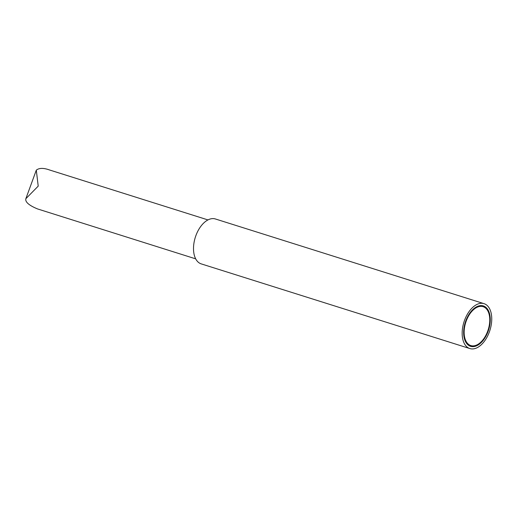 <?xml version="1.0" encoding="UTF-8"?>
<svg xmlns="http://www.w3.org/2000/svg" width="517" height="517" viewBox="0 0 517 517"><rect width="100%" height="100%" fill="white"/><g stroke="black" fill="none" stroke-linecap="round" stroke-linejoin="round"><path stroke-width="0.78" d="M207.957 219.919L49.638 170.009C43.596 167.825 39.15 167.876 36.3 170.164L38.213 186.126L25.85 198.715C24.719 203.11 32.823 206.981 37.528 208.926L195.685 258.849M484.035 303.66L215.382 218.969A23.549 13.623 107.5 0 0 195.904 235.584A23.549 13.623 107.5 0 0 201.223 263.883L469.875 348.574A23.549 13.623 -72.5 0 1 464.557 320.275A23.549 13.623 -72.5 0 1 484.035 303.66A23.549 13.623 -72.5 0 1 489.948 330.214A23.549 13.623 -72.5 0 1 469.875 348.574M465.798 320.857A21.191 12.259 -72.5 0 1 483.324 305.909A21.191 12.259 -72.5 0 1 488.649 329.807A21.191 12.259 -72.5 0 1 470.586 346.332A21.191 12.259 -72.5 0 1 465.798 320.857M466.218 321.057A20.396 11.801 107.5 0 0 476.267 345.201A20.396 11.801 107.5 0 0 488.384 312.094A20.396 11.801 107.5 0 0 466.218 321.057M36.3 170.164L25.85 198.715M482.704 305.709C485.321 306.432 487.363 308.688 488.836 312.475C491.169 320.643 489.67 329.219 484.345 338.202C477.301 347.527 473.611 346.674 469.966 346.138"/></g></svg>
